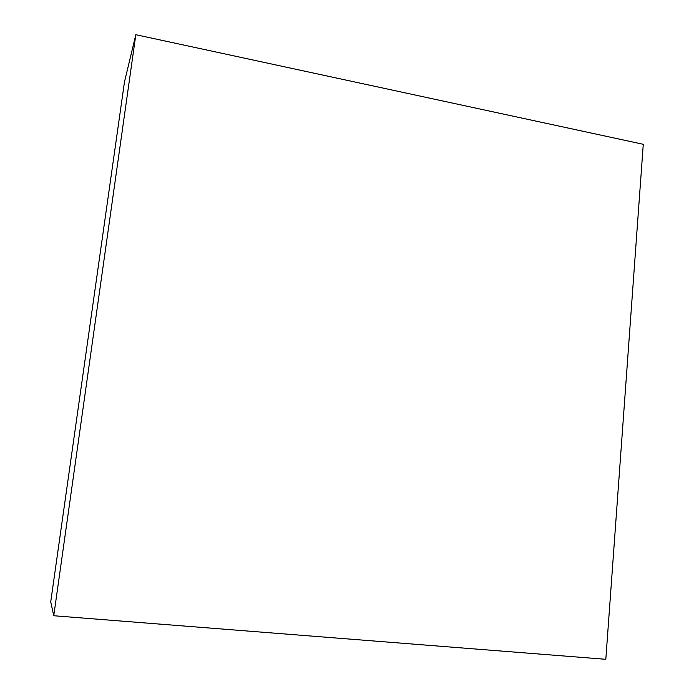 <?xml version="1.0" encoding="UTF-8"?>
<svg xmlns="http://www.w3.org/2000/svg" width="694" height="694" viewBox="0 0 694 694"><rect width="100%" height="100%" fill="white"/><g stroke="black" fill="none" stroke-linecap="round" stroke-linejoin="round"><path stroke-width="1.04" d="M135.824 34.7L124.46 82.039L50.723 601.863L53.75 615.743L605.819 659.3L643.277 144.291L135.824 34.7L53.75 615.743"/></g></svg>
